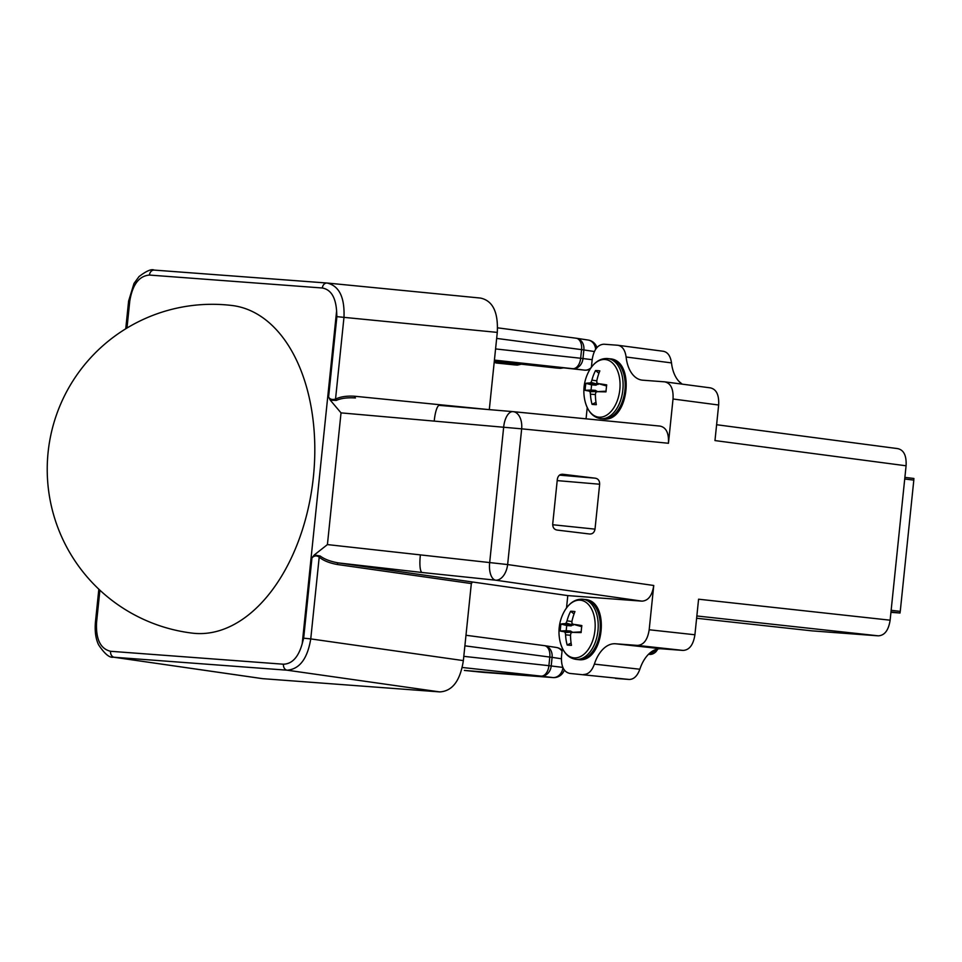 <?xml version="1.0" encoding="UTF-8"?>
<svg xmlns="http://www.w3.org/2000/svg" width="962" height="962" viewBox="0 0 962 962"><rect width="100%" height="100%" fill="white"/><g stroke="black" fill="none" stroke-linecap="round" stroke-linejoin="round"><path stroke-width="1.44" d="M113.215 657.142L262.722 678.667L439.742 691.906C452.38 691.185 460.257 680.747 463.359 660.605L471.332 583.561L472.546 581.998L567.796 595.598L566.522 607.924M341.029 412.878L521.669 428.836L507.635 564.562L327.417 544.588L341.029 412.878L330.291 400.18L336.267 400.408A1.647 0.914 66.3 0 1 335.534 399.11C340.332 396.717 346.693 395.755 354.617 396.236L489.309 409.656M489.321 409.439L497.282 332.395C498.352 312.097 492.736 300.649 480.447 298.064L327.429 283.056L154.245 270.094M262.722 678.667L261.472 678.511M439.742 691.906L287.133 670.201C299.579 669.167 307.455 658.729 310.75 638.9L303.667 638.179L311.965 557.84C314.346 555.567 316.763 555.339 319.204 557.142C323.388 560.618 329.389 563.059 337.229 564.49A1.647 0.986 98.1 0 1 338.408 562.914L472.546 581.998M463.359 660.605L310.75 638.9L319.204 557.142A1.647 0.878 126.9 0 1 320.19 556.024C324.459 559.235 330.531 561.531 338.408 562.914L422.126 572.498A16.498 3.752 -83.7 0 1 420.346 555.387M311.965 557.84L314.285 554.966L320.19 556.024M327.417 544.588L314.285 554.966M330.291 400.18L328.595 396.981L336.892 316.642L336.604 311.039C335.666 297.27 330.916 289.586 322.342 287.999L149.447 275.06C139.045 275.914 132.479 284.608 129.762 301.142L126.984 328.03M303.667 638.179L302.224 643.638L336.604 311.039M497.282 332.395L343.975 317.364C344.805 297.342 339.189 285.894 327.14 283.032M336.267 400.408C341.101 398.268 347.498 397.45 355.459 397.955A1.647 0.986 95.6 0 1 354.617 396.236M439.393 405.375A16.498 3.752 95 0 0 439.345 405.375L513.023 411.64A16.498 7.936 94.8 0 0 512.914 411.628A16.498 7.936 94.8 0 0 503.691 426.948L489.67 562.674A16.498 7.936 95.7 0 0 495.598 580.182L422.126 572.498M897.666 448.617C903.811 449.915 906.613 455.639 906.084 465.788L890.127 620.189L698.58 599.206L694.913 634.764C693.349 644.841 689.417 650.047 683.092 650.42L661.183 648.773A33.009 20.274 -83.1 0 0 639.85 669.227C637.373 676.009 633.814 679.412 629.184 679.461L569.937 673.436C563.792 672.137 560.99 666.426 561.519 656.276L562.349 648.244M586.062 418.819L587.229 407.551M591.389 367.243L592.147 359.872C593.71 349.795 597.642 344.588 603.956 344.216L617.7 345.25C622.282 345.995 625.096 349.915 626.118 357.01A32.492 19.962 -83.1 0 0 642.003 380.122A32.492 19.962 -83.1 0 0 642.688 380.194L664.61 381.83C670.754 383.129 673.556 388.852 673.027 399.002L668.446 443.266L521.669 428.836A16.498 10.137 -84.4 0 0 513.167 411.652L513.167 411.652A16.498 10.137 -84.4 0 0 513.023 411.64M906.084 465.788L714.97 440.572L718.65 405.014L673.027 399.002M710.497 387.878L665.127 381.89M710.233 387.854C716.377 389.153 719.179 394.877 718.65 405.014M663.455 351.286L663.095 351.25C667.652 351.984 670.454 355.868 671.5 362.902A33.009 20.274 -83.1 0 0 682.25 384.151M629.184 679.461L615.5 678.414M641.943 601.142L495.61 580.182A16.498 10.125 -81.9 0 0 507.635 564.562L653.751 585.485C652.2 595.562 648.256 600.781 641.943 601.142L567.796 595.598M653.751 585.485L649.182 629.761C647.618 639.826 643.686 645.045 637.373 645.406L615.452 643.77A32.492 19.962 -83.1 0 0 594.372 664.129C591.907 670.971 588.347 674.422 583.669 674.47M668.446 443.266C668.987 433.116 666.173 427.393 660.028 426.094L513.167 411.652A16.498 16.498 0 0 0 512.914 411.628L439.345 405.375A16.498 3.752 95 0 0 434.223 421.079M663.443 351.286L617.7 345.25M328.595 396.981C329.75 399.23 332.058 399.952 335.534 399.11L343.975 317.364L336.892 316.642M562.734 474.254L595.237 478.186C598.196 478.691 599.663 480.699 599.651 484.223L595.009 529.136C594.3 532.575 592.46 534.187 589.465 533.982L557.13 530.074C554.172 529.557 552.693 527.525 552.717 523.977L557.347 479.172C558.056 475.709 559.896 474.074 562.89 474.278L562.493 474.242M897.919 448.653L716.618 424.723M890.127 620.189C888.575 630.254 884.631 635.473 878.318 635.834L812.205 630.88M556.397 368.025L494.3 361.255M494.167 362.566L517.328 365.103L521.308 364.201M494.324 361.075L560.485 368.338L563.564 367.857M494.396 360.305L584.379 370.117M515.175 364.935A11.003 8.682 -85.7 0 1 514.947 364.923L514.947 364.923A11.003 8.682 -85.7 0 1 514.706 364.899A11.003 3.668 95.8 0 1 514.646 364.899A11.003 3.668 95.8 0 1 514.574 364.887M517.099 365.079L496.272 363.023A11.003 11.003 0 0 0 496.344 363.023A11.003 3.668 -84.2 0 0 496.344 363.023L496.344 363.023A11.003 3.668 -84.2 0 0 496.404 363.035A11.003 6.686 96.2 0 1 496.272 363.023A11.003 6.686 96.2 0 1 496.127 362.999M591.005 367.773A11.003 9.151 96.9 0 1 584.559 370.13L572.799 368.699A11.003 9.151 -83.1 0 0 582.972 358.561L580.663 358.261L581.553 349.639L496.657 338.408M463.804 656.349L548.905 665.68L549.795 657.07L552.092 657.359L551.202 665.981L562.962 667.412A11.003 9.151 96.9 0 1 552.789 677.549L541.029 676.118A11.003 9.151 -83.1 0 0 551.202 665.981L548.905 665.68A11.003 6.83 96.3 0 1 541.029 676.118L462.217 667.472M464.357 670.418A11.003 6.686 96.2 0 0 464.502 670.442L464.634 670.454A11.003 6.686 96.2 0 1 464.502 670.442A11.003 3.668 -84.2 0 0 464.574 670.442L464.574 670.442A11.003 3.668 -84.2 0 0 464.634 670.454L552.789 677.549A11.003 8.682 94.3 0 0 553.03 677.573A11.003 11.003 0 0 0 564.345 669.889M904.713 479.016L913.816 480.11L900.252 611.387L891.149 610.293L900.252 611.387M904.881 477.392L913.9 478.475L913.732 480.098M890.98 611.928L899.999 613.01L890.944 612.337M899.999 613.01L900.167 611.387M313.396 476.887A165.019 101.371 96.9 0 1 192.472 633.152A165.019 165.019 0 0 1 48.1 452.356A165.019 165.019 0 0 1 232.022 305.495A165.019 101.371 -83.1 0 1 313.396 476.887M826.755 631.998L877.332 635.774A11.003 6.758 96.9 0 0 877.657 635.786M679.593 382.046L681.048 383.309M682.07 384.042L679.064 381.505M595.983 402.381L592.051 404.329A42.1 12.133 161.6 0 0 594.095 404.557A42.1 12.133 161.6 0 0 596.344 404.653A42.232 28.295 -85.2 0 1 595.394 394.516A42.328 27.453 114.6 0 1 595.851 392.207A42.328 5.014 168.6 0 1 597.546 391.654L606.036 391.161M592.051 404.329A42.232 37.314 -86.5 0 1 590.452 394.143A42.328 35.991 -116 0 1 590.079 391.774A42.328 12.265 -172.8 0 1 588.924 391.005A42.232 3.583 178 0 1 585.173 390.319A42.1 41.691 86.9 0 1 585.894 383.345A42.232 5.423 -166.2 0 1 589.754 383.008A42.328 14.045 4.6 0 1 591.041 382.407A42.328 36.484 -55.9 0 1 591.907 380.146A42.232 37.314 -86.5 0 1 595.538 370.562A42.1 13.733 30.6 0 1 597.594 370.635A42.1 13.733 30.6 0 1 599.843 370.887A42.232 28.295 -85.2 0 0 596.837 380.519A42.328 26.972 75.2 0 0 596.813 382.84A42.328 3.235 23.2 0 0 598.376 383.646L596.007 385.173L591.594 384.848L591.053 390.043L595.466 390.368L597.426 391.69M597.546 391.654A42.232 3.583 178 0 0 605.988 391.871A42.1 15.825 -84.6 0 1 606.709 384.896A42.232 5.423 -166.2 0 0 598.376 383.646L606.565 385.966M595.538 370.562L598.905 373.304M590.079 391.774L597.414 391.426M588.924 391.005L595.466 390.368M590.452 394.143L595.394 394.576M591.907 380.146L596.825 380.844M591.041 382.407L598.136 384.427M589.754 383.008L596.007 385.173M585.894 383.345L591.594 384.848M585.173 390.319L591.053 390.043M657.455 649.049L649.699 654.4L648.641 654.16M657.972 648.941L655.964 651.707A16.498 10.137 96.9 0 1 649.699 654.4M571.103 643.061L567.171 645.021A42.1 12.133 161.6 0 0 569.215 645.237A42.1 12.133 161.6 0 0 571.476 645.334A42.232 28.295 -85.2 0 1 570.514 635.197A42.328 27.453 114.6 0 1 570.971 632.888A42.328 5.014 168.6 0 1 572.679 632.347L581.168 631.854M567.171 645.021A42.232 37.314 -86.5 0 1 565.584 634.824A42.328 35.991 -116 0 1 565.211 632.455A42.328 12.265 -172.8 0 1 564.045 631.697A42.232 3.583 178 0 1 560.305 631A42.1 41.691 86.9 0 1 561.026 624.025A42.232 5.423 -166.2 0 1 564.874 623.689A42.328 14.045 4.6 0 1 566.173 623.099A42.328 36.484 -55.9 0 1 567.027 620.839A42.232 37.314 -86.5 0 1 570.658 611.243A42.1 13.733 30.6 0 1 572.727 611.327A42.1 13.733 30.6 0 1 574.963 611.567A42.232 28.295 -85.2 0 0 571.969 621.199A42.328 26.972 75.2 0 0 571.945 623.532A42.328 3.235 23.2 0 0 573.496 624.338L571.127 625.865L566.714 625.528L566.185 630.723L570.598 631.06L572.558 632.383M572.679 632.347A42.232 3.583 178 0 0 581.12 632.563A42.1 15.825 -84.6 0 1 581.842 625.577A42.232 5.423 -166.2 0 0 573.496 624.338L581.697 626.659M570.658 611.243L574.037 613.984M565.211 632.455L572.534 632.106M564.045 631.697L570.598 631.06M565.584 634.824L570.526 635.269M567.027 620.839L571.957 621.536M566.173 623.099L573.268 625.12M564.874 623.689L571.127 625.865M561.026 624.025L566.714 625.528M560.305 631L566.185 630.723M337.229 564.49L471.332 583.561M99.892 590.187L96.537 622.667C95.827 639.357 100.505 648.893 110.57 651.286A5.495 4.341 -85.7 0 0 114.237 657.262L287.133 670.201A5.495 4.341 -85.7 0 1 283.465 664.213C292.232 663.912 298.485 657.058 302.224 643.638M660.028 426.094L513.311 411.676M327.429 283.056L327.068 283.032A5.495 4.341 94.3 0 0 322.342 287.999M110.57 651.286L283.465 664.213M559.595 475.144L595.237 478.186M595.009 529.136L552.681 524.735M557.202 480.603L599.651 484.223M694.913 634.764L649.182 629.761M671.5 362.902L626.118 357.01M812.529 630.916L696.62 618.253L812.385 630.904M878.318 635.834L696.849 615.969M683.092 650.42L637.373 645.406M615.452 643.77L661.183 648.773M639.85 669.227L594.372 664.129M261.88 678.571L113.384 657.166C109.608 658.044 104.69 653.956 98.653 644.925C95.803 639.165 94.709 631.721 95.382 622.63L96.537 622.667M125.745 328.788L128.607 301.094L129.762 301.142M128.607 301.094L133.995 283.441L139.045 276.551C146.489 270.899 151.527 268.747 154.173 270.094A5.495 4.341 94.3 0 0 149.447 275.06M560.257 368.314L555.868 367.989M584.09 370.093L584.788 370.154A11.003 8.682 94.3 0 1 584.559 370.13L583.85 370.081M495.574 348.929L580.663 358.261A11.003 6.83 96.3 0 1 572.799 368.699L494.42 360.101M575.949 338.203A11.003 6.83 97.5 0 1 576.178 338.227A11.003 6.83 97.5 0 1 581.553 349.639L583.862 349.94A11.003 9.151 -81.4 0 0 576.394 338.251A11.003 9.151 -81.4 0 0 576.262 338.239M592.171 359.68L582.972 358.561L583.862 349.94L594.456 351.551M587.674 339.983A11.003 9.151 98.6 0 1 588.119 340.043A11.003 9.151 98.6 0 1 595.634 349.459M555.904 647.402A11.003 9.151 98.6 0 1 556.349 647.462A11.003 9.151 98.6 0 1 562.036 651.262M544.492 645.658A11.003 9.151 -81.4 0 1 544.624 645.67A11.003 9.151 -81.4 0 1 552.092 657.359L561.375 658.766M544.179 645.622A11.003 6.83 97.5 0 1 544.42 645.646A11.003 6.83 97.5 0 1 549.795 657.07L464.887 645.827M602.753 418.903A30.255 18.579 -83.1 0 0 603.27 418.951A30.255 18.579 96.9 0 0 624.879 390.68A30.255 18.579 96.9 0 0 610.004 358.826C635.726 360.101 628.775 422.679 603.378 418.963L600.673 418.65A30.255 18.579 -83.1 0 0 601.19 418.698A30.255 18.579 96.9 0 0 622.799 390.428A30.255 18.579 96.9 0 0 607.924 358.585L607.299 358.525C600.12 358.285 594.131 362.265 589.333 370.442A42.352 42.352 0 0 0 585.437 402.705A29.004 17.821 -83.1 0 0 599.049 417.183A29.004 17.821 96.9 0 0 619.817 389.67A29.004 17.821 96.9 0 0 605.014 359.499A29.004 17.821 -83.1 0 0 589.333 370.442M609.487 358.778A30.255 18.579 96.9 0 1 610.004 358.826L607.924 358.585A30.255 18.579 96.9 0 0 607.407 358.525M577.873 659.583A30.255 18.579 -83.1 0 0 578.39 659.643A30.255 18.579 96.9 0 0 599.999 631.361A30.255 18.579 96.9 0 0 585.124 599.518C610.846 600.781 603.908 663.359 578.499 659.643L575.793 659.331A30.255 18.579 -83.1 0 0 576.31 659.391A30.255 18.579 96.9 0 0 597.919 631.108A30.255 18.579 96.9 0 0 583.044 599.266L582.419 599.206C575.252 598.977 569.263 602.946 564.453 611.135A42.352 42.352 0 0 0 560.557 643.386A29.004 17.821 -83.1 0 0 574.182 657.876A29.004 17.821 96.9 0 0 594.937 630.363A29.004 17.821 96.9 0 0 580.146 600.18A29.004 17.821 -83.1 0 0 564.453 611.135M584.607 599.47A30.255 18.579 96.9 0 1 585.124 599.518L583.044 599.266A30.255 18.579 96.9 0 0 582.539 599.218M98.833 589.189L95.382 622.63M327.068 283.032L154.173 270.094M517.328 365.103L514.947 364.923A11.003 11.003 0 0 1 514.646 364.899L496.344 363.023M596.981 347.667A11.003 11.003 0 0 0 588.119 340.043L576.394 338.251A11.003 11.003 0 0 0 576.178 338.227L497.57 327.826M560.485 368.338L556.108 368.001M584.788 370.154A11.003 11.003 0 0 0 590.031 369.252M562.145 650.24A11.003 11.003 0 0 0 556.349 647.462L544.624 645.67A11.003 11.003 0 0 0 544.42 645.646L465.981 635.269M553.03 677.573L483.177 672.342A11.003 11.003 0 0 1 482.876 672.318L464.574 670.442A11.003 11.003 0 0 1 464.502 670.442M600.673 418.65C593.35 417.424 588.275 412.109 585.437 402.705M575.793 659.331C568.482 658.104 563.395 652.789 560.557 643.386"/></g></svg>
